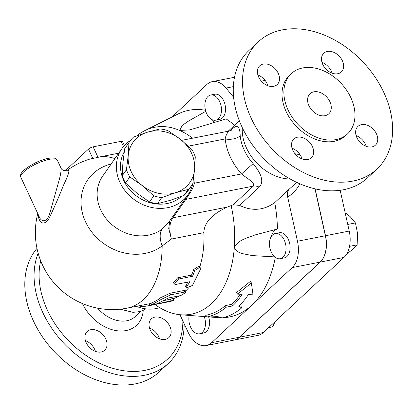 <?xml version="1.0" encoding="UTF-8"?>
<svg xmlns="http://www.w3.org/2000/svg" width="413" height="413" viewBox="0 0 413 413"><rect width="100%" height="100%" fill="white"/><g stroke="black" fill="none" stroke-linecap="round" stroke-linejoin="round"><path stroke-width="0.62" d="M376.878 169.134L367.611 177.766A86.998 62.859 -133 0 1 262.317 156.961A86.998 62.859 -133 0 1 249.008 50.458L258.27 41.827A86.998 62.859 -133 0 1 383.822 92.466A86.998 62.859 -133 0 1 376.878 169.134A86.998 62.859 -133 0 1 271.578 148.329A86.998 62.859 -133 0 1 258.27 41.827M267.903 85.739A12.818 9.262 47 0 0 257.903 75.006M302.027 158.912A12.818 9.262 47 0 0 301.227 156.806A12.818 9.262 47 0 0 292.022 148.179M366.13 146.316A12.818 9.262 47 0 0 356.125 135.583M332.006 73.142A12.818 9.262 47 0 0 331.211 71.036A12.818 9.262 47 0 0 322.006 62.409M299.931 154.524A29.963 21.652 -133 0 1 294.985 153.739M329.889 101.701A13.737 9.927 -133 0 1 328.789 113.807A13.737 9.927 -133 0 1 312.166 110.519A13.737 9.927 -133 0 1 310.065 93.705A13.737 9.927 -133 0 1 329.889 101.701M263.267 64.051A12.818 9.262 -133 0 1 276.922 70.984A12.818 9.262 -133 0 1 277.2 84.572A12.818 9.262 -133 0 1 261.682 81.511A12.818 9.262 -133 0 1 259.72 65.812A12.818 9.262 -133 0 1 263.267 64.051M292.822 150.286A12.818 9.262 -133 0 1 293.844 138.985A12.818 9.262 -133 0 1 309.363 142.051A12.818 9.262 -133 0 1 311.325 157.745A12.818 9.262 -133 0 1 292.822 150.286M371.881 146.914A12.818 9.262 -133 0 1 358.226 139.981A12.818 9.262 -133 0 1 357.947 126.388A12.818 9.262 -133 0 1 373.466 129.455A12.818 9.262 -133 0 1 375.427 145.149A12.818 9.262 -133 0 1 371.881 146.914M342.331 60.68A12.818 9.262 -133 0 1 341.303 71.976A12.818 9.262 -133 0 1 325.785 68.914A12.818 9.262 -133 0 1 323.828 53.215A12.818 9.262 -133 0 1 342.331 60.68M347.519 133.91L345.666 135.634A41.212 29.777 -133 0 1 295.785 125.779A41.212 29.777 -133 0 1 289.482 75.331L291.335 73.602A41.212 29.777 -133 0 1 350.807 97.587A41.212 29.777 -133 0 1 347.519 133.91A41.212 29.777 -133 0 1 297.639 124.055A41.212 29.777 -133 0 1 291.335 73.602M182.866 320.973A83.338 60.215 -133 0 1 103.4 364.942A83.338 60.215 -133 0 1 40.691 260.794M38.161 253.236A86.998 62.859 47 0 0 73.437 352.356A86.998 62.859 47 0 0 168.427 363.337A86.998 62.859 47 0 0 184.172 323.777M105.749 338.923A12.818 9.262 -133 0 1 104.726 350.224A12.818 9.262 -133 0 1 86.224 342.759A12.818 9.262 -133 0 1 87.246 331.463A12.818 9.262 -133 0 1 105.749 338.923M154.89 317.101A12.818 9.262 -133 0 1 168.545 324.035A12.818 9.262 -133 0 1 168.829 337.627A12.818 9.262 -133 0 1 165.288 339.388A12.818 9.262 -133 0 1 151.633 332.455A12.818 9.262 -133 0 1 151.349 318.867A12.818 9.262 -133 0 1 154.89 317.101M168.427 363.337L159.165 371.968A86.998 62.859 -133 0 1 56.338 353.74A86.998 62.859 -133 0 1 36.984 248.389M95.429 351.386A12.818 9.262 47 0 0 85.429 340.653M159.532 338.794A12.818 9.262 47 0 0 149.532 328.056M171.896 117.07L206.83 84.526A25.642 16.174 78.9 0 1 212.277 81.65A25.642 16.174 78.9 0 1 226.05 88.067L233.613 97.236M315.124 188.865L325.511 235.735A25.642 16.174 78.9 0 1 320.235 262.1L239.633 337.189A25.642 16.174 78.9 0 1 234.186 340.059A25.642 16.174 78.9 0 1 234.114 340.075M275.275 257.34A105.315 66.421 78.9 0 1 251.904 305.15L211.601 342.697A25.642 16.174 78.9 0 1 206.154 345.573L234.047 340.09A25.642 16.174 -101.1 0 0 239.494 337.214L320.096 262.126A25.642 16.174 -101.1 0 0 325.372 235.761L314.969 188.829M57.386 160.316L60.933 167.926C61.46 170.45 60.484 175.85 58.001 184.131L50.004 212.55C47.165 223.469 41.011 222.049 39.142 216.526L20.867 177.342A20.149 5.705 -25 0 1 28.151 168.447A20.149 5.705 -25 0 1 46.721 159.945A20.149 5.705 -25 0 1 57.386 160.316C56.612 158.845 55.125 158.06 52.921 157.962L49.157 158.2C45.223 158.855 40.861 160.29 36.081 162.505C20.423 170.559 19.721 174.916 20.867 177.342M188.204 189.433L175.51 192.732A34.8 29.968 35 0 0 194.569 169.573L192.773 183.883A38.006 32.73 -145 0 1 191.999 185.045A38.006 32.73 -145 0 1 188.204 189.433L183.945 195.519A38.006 32.73 35 0 0 187.739 191.131L191.999 185.045M153.781 195.87L142.34 185.638A34.8 29.968 35 0 0 175.51 192.732L161.731 197.574A38.006 32.73 -145 0 1 153.781 195.87L149.521 201.957A38.006 32.73 35 0 0 157.472 203.661L170.166 200.357L183.945 195.519M180.46 139.326L191.906 149.563A38.006 32.73 -145 0 1 195.282 156.811L194.569 169.573A34.8 29.968 35 0 0 180.46 139.326A34.8 29.968 35 0 0 147.296 132.232L159.996 128.933A38.006 32.73 -145 0 1 167.941 130.632L180.46 139.326M126.44 169.697L128.237 155.391A34.8 29.968 35 0 0 142.34 185.638L129.821 176.945A38.006 32.73 -145 0 1 126.44 169.697L122.181 175.783A38.006 32.73 35 0 0 125.562 183.031L137.002 193.269L149.521 201.957M133.523 137.075L147.296 132.232A34.8 29.968 35 0 0 128.237 155.391L128.954 142.624A38.006 32.73 -145 0 1 129.728 141.463A38.006 32.73 -145 0 1 133.523 137.075M129.728 141.463L125.469 147.544A38.006 32.73 35 0 0 124.695 148.711L122.898 163.016L122.181 175.783M157.472 203.661L161.731 197.574M125.562 183.031L129.821 176.945M124.695 148.711L128.954 142.624M204.234 316.565A12.818 8.084 78.9 0 1 199.634 333.787A12.818 8.084 78.9 0 1 191.307 328.469A12.818 8.084 78.9 0 1 189.211 315.424M208.689 317.003A12.818 8.084 78.9 0 1 203.681 332.992L199.634 333.787M271.279 252.157A12.818 8.084 78.9 0 1 275.29 233.531A12.818 8.084 78.9 0 1 285.698 244.553A12.818 8.084 78.9 0 1 280.236 258.693A12.818 8.084 78.9 0 1 271.279 252.157M275.29 233.531L279.338 232.736A12.818 8.084 78.9 0 1 289.745 243.758A12.818 8.084 78.9 0 1 284.283 257.898L280.236 258.693M218.374 118.753A12.818 8.084 78.9 0 1 215.648 120.188A12.818 8.084 78.9 0 1 205.246 109.166A12.818 8.084 78.9 0 1 210.707 95.026A12.818 8.084 78.9 0 1 220.516 103.74A12.818 8.084 78.9 0 1 218.374 118.753M210.707 95.026L214.75 94.231A12.818 8.084 78.9 0 1 224.558 102.945A12.818 8.084 78.9 0 1 222.421 117.958A12.818 8.084 78.9 0 1 219.695 119.393L215.648 120.188M268.615 327.617L272.595 326.838L275.259 321.433M346.765 253.866L352.671 249.488L357.131 244.847L357.591 233.634L355.438 222.932L350.136 216.613L345.149 212.71M349.532 246.339L357.131 244.847M347.751 224.445L355.438 222.932M296.782 182.427L289.183 189.144C287.52 190.976 287.02 193.609 287.68 197.053L297.479 241.244A25.642 16.174 78.9 0 1 292.203 267.609L251.904 305.15A105.315 66.421 78.9 0 1 223.066 317.705M289.183 189.144L274.733 202.602A105.315 66.421 78.9 0 1 277.448 229.014A16.484 10.397 78.9 0 0 271.196 236.685M234.186 340.059L257.898 335.402A25.642 16.174 -101.1 0 0 263.344 332.532L343.946 257.438A25.642 16.174 -101.1 0 0 349.222 231.073L340.183 190.295M206.515 317.06L217.754 316.611L222.142 317.922A104.861 66.132 -101.1 0 0 241.724 307.855L238.693 306.214A103.699 65.399 -101.1 0 0 248.347 294.603L253.014 294.81L251.388 282.967L237.465 294.113L242.126 294.319A102.15 64.423 78.9 0 1 232.488 305.966L226.205 307.226A100.989 63.69 78.9 0 1 206.515 317.06L205.7 315.31A99.115 62.508 -101.1 0 0 225.446 305.599L231.729 304.335A100.276 63.241 -101.1 0 0 240.309 294.242M241.724 307.855L240.965 306.229L239.504 305.444M251.388 282.967L250.577 281.227L236.685 292.45L237.465 294.113M232.488 305.966L231.729 304.335M226.205 307.226L225.446 305.599M151.05 305.305L169.34 301.666C174.405 300.396 174.947 300.117 170.956 300.829L151.05 305.305L143.492 306.57L140.621 306.394L140.534 305.501M173.274 298.63L173.749 300.39L170.956 300.829L170.471 299.069C173.217 298.454 173.899 298.429 172.52 298.991M37.764 213.573A76.926 76.926 0 0 0 127.116 308.139L151.153 303.416M163.218 300.824L170.471 299.069M194.822 270.432L200.099 267.123L200.403 269.338L192.453 285.45L186.516 287.954L186.872 286.545L189.908 281.666L175.959 284.407L174.425 284.072L178.617 279.023L192.561 276.282L194.822 270.432L193.749 269.39L199.025 266.153L200.099 267.123M174.425 284.072L173.439 282.766L177.595 277.841L191.539 275.099A76.926 48.517 -101.1 0 0 193.749 269.39M191.539 275.099L192.561 276.282M186.516 287.954L185.644 286.483L185.979 285.125A76.926 48.517 -101.1 0 0 187.972 282.048M151.845 302.796L152.325 304.557C149.253 305.61 155.18 304.443 157.9 303.457L168.272 298L180.827 295.532L186.113 292.285L184.657 292.079L170.708 294.82L161.302 299.368L151.535 304.944L151.091 303.168L151.845 302.796A76.926 48.517 -101.1 0 0 160.616 297.727L169.934 293.256L183.878 290.515L185.36 290.721L186.113 292.285M173.3 298.728A76.926 48.517 -101.1 0 0 179.397 295.811M185.535 291.082A76.926 48.517 -101.1 0 0 188.349 288.155M199.799 266.855A76.926 48.517 -101.1 0 0 203.862 232.669C204.208 220.212 216.273 212.21 227.191 207.135L172.928 217.801A5.493 4.734 35 0 0 171.116 218.875M111.164 163.992A50.401 43.401 35 0 0 85.558 221.884A50.401 43.401 35 0 0 162.144 245.967L171.4 239.044C169 229.964 169.423 222.994 172.675 218.131A5.493 4.615 34.8 0 0 170.915 219.158M118.727 153.187L100.787 156.708A69.503 50.221 47 0 0 98.036 157.343L92.853 158.453A76.575 48.295 -101.1 0 0 88.299 159.568A76.926 76.926 0 0 0 66.958 170.507M124.38 145.562L122.496 141.525A3.665 1.038 155 0 0 121.03 141.344L93.137 146.827A3.665 1.038 155 0 0 88.49 149.098L65.213 170.786M38.368 214.874C38.182 220.181 42.467 227.718 48.744 219.04C54.351 207.285 59.286 195.974 63.55 185.101C69.152 173.579 70.298 168.705 66.989 170.492M290.076 178.958A42.126 30.438 -133 0 1 242.338 127.72M274.733 202.602C263.809 210.475 252.106 211.41 239.612 205.406L259.235 187.13C265.218 180.698 259.395 171.39 253.143 163.61A42.126 30.438 -133 0 1 240.19 135.836C239.963 126.378 237.279 124.117 232.147 129.047L230.485 130.596M159.614 307.597A42.126 30.438 -133 0 1 136.233 306.348M206.154 345.573A25.642 16.174 78.9 0 1 188.24 332.491L179.944 314.706M274.722 256.896L252.364 255.59L242.142 253.572L237.284 251.615L234.316 247.537C238.342 239.416 247.805 238.027 254.816 234.997L277.448 229.014M239.612 205.406L233.242 204.76L227.191 207.135M154.994 304.531A95.243 60.066 -101.1 0 0 166.186 311.01A95.243 60.066 -101.1 0 0 180.909 314.789A95.243 60.066 -101.1 0 0 234.316 247.537A95.243 60.066 -101.1 0 0 231.099 205.385M221.492 317.742A105.315 66.421 78.9 0 1 218.018 317.612L209.608 316.972M234.507 125.294A105.315 66.421 78.9 0 0 226.102 118.908L189.846 129.878L179.722 130.462L182.2 125.444L189.02 120.741L205.793 111.329M214.982 122.826A16.484 10.397 78.9 0 1 210.852 118.949M192.587 138.205A95.243 60.066 -101.1 0 0 179.722 130.462A95.243 60.066 -101.1 0 0 144.731 130.663A95.243 60.066 -101.1 0 0 136.775 135.836M144.731 130.663L178.008 114.014A105.315 66.421 78.9 0 1 205.498 110.286M172.675 218.131L185.809 199.396C187.579 196.495 193.821 188.473 194.306 183.217L193.718 177.198M169.851 220.681L168.721 228.523L171.4 239.05L203.862 232.669M127.116 308.139A76.926 48.517 -101.1 0 0 162.144 245.967A29.302 14.331 53.2 0 1 161.999 229.225A40.293 34.697 -145 0 1 100.767 209.974A40.293 34.697 -145 0 1 102.667 176.129L121.902 148.649A40.293 34.697 35 0 0 120.002 182.494A40.293 34.697 35 0 0 152.893 207.713A40.293 34.697 35 0 0 187.925 194.859A40.293 34.697 35 0 0 192.675 184.033M187.925 194.859L169.165 221.662L161.999 229.225M183.997 200.47A5.493 4.734 -145 0 1 185.809 199.396L253.215 186.155L233.242 204.76M240.19 135.836A10.991 5.508 -5.7 0 1 225.199 138.913A53.117 38.378 47 0 0 241.533 173.935L253.143 163.61M227.976 132.026C230.676 129.233 225.983 133.182 225.199 138.913L188.374 146.145M192.959 182.639A5.493 2.953 178.8 0 0 194.306 183.217L241.533 173.935C247.113 178.504 255.745 182.985 253.215 186.155A10.991 7.94 -133 0 1 259.235 187.13M192.985 182.474A40.293 34.697 35 0 0 193.222 180.817M130.446 140.477A40.293 34.697 35 0 0 121.902 148.649M181.508 196.449A36.633 31.543 -145 0 1 123.792 180.636A36.633 31.543 -145 0 1 124.22 151.907M82.435 303.555A37.475 27.077 47 0 0 117.808 330.828A37.475 27.077 47 0 0 143.239 310.266M140.859 311.175L135.361 316.446A30.149 21.786 -133 0 1 97.618 308.175M233.345 86.632L226.05 88.067M239.633 337.189L263.344 332.532M320.235 262.1L343.946 257.438M325.511 235.735L349.222 231.073M261.341 81.134L265.11 80.39M149.413 303.761L149.754 305.558M177.595 277.841L178.617 279.023M185.979 285.125L186.872 286.545M183.878 290.515L184.657 292.079M169.934 293.256L170.708 294.82M160.616 297.727L161.302 299.368M114.917 158.628A76.926 48.517 -101.1 0 0 100.787 156.708M121.03 141.344L123.477 146.594M98.036 157.343L93.137 146.827M88.49 149.098L92.853 158.453M287.68 197.053C292.652 193.986 296.74 189.588 299.946 183.852M325.372 235.761L297.479 241.244M232.147 129.047A10.991 7.94 -133 0 1 231.352 130.167M231.032 130.493A10.991 7.94 -133 0 1 231.012 130.513L231.569 130.028L228.874 131.076L181.725 140.343M320.096 262.126L292.203 267.609M239.494 337.214L211.601 342.697M120.188 309.177L132.872 312.3L137.766 311.934L142.02 310.772L145.872 308.862M60.933 167.926C62.208 171.467 67.546 170.796 67.061 170.455M239.354 120.782L228.152 131.215M180.909 314.789L206.361 316.725M234.501 77.288L212.277 81.65"/></g></svg>
